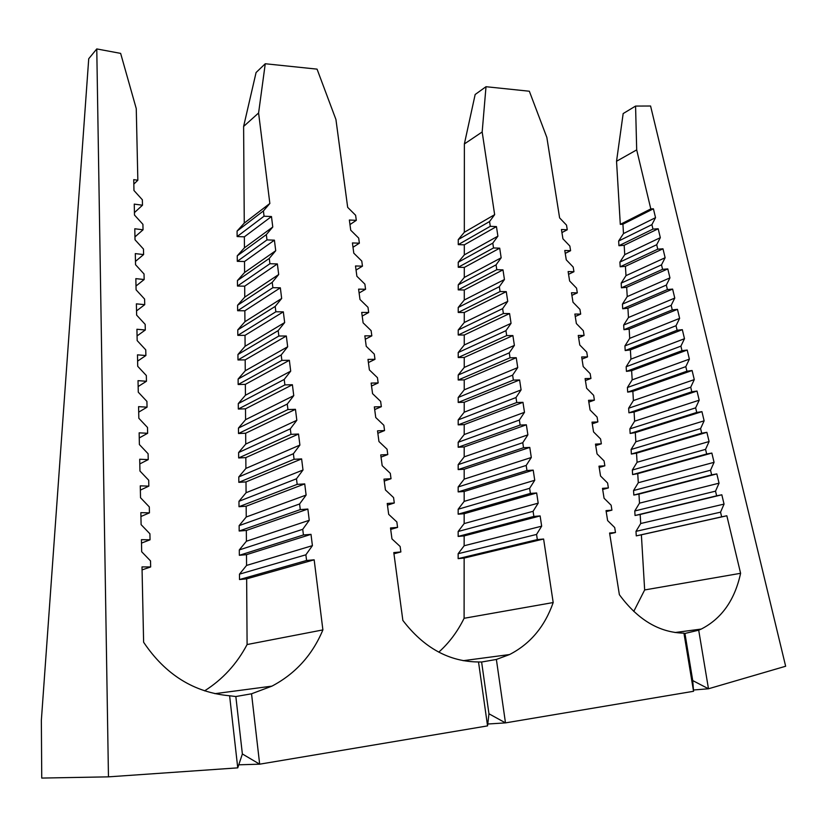 <?xml version="1.0" encoding="UTF-8"?>
<svg xmlns="http://www.w3.org/2000/svg" width="827" height="827" viewBox="0 0 827 827"><rect width="100%" height="100%" fill="white"/><g stroke="black" fill="none" stroke-linecap="round" stroke-linejoin="round"><path stroke-width="1.24" d="M265.26 63.751L258.593 112.979L269.85 203.473L263.41 210.957L264.051 216.209L271.473 216.54L272.776 227.022L266.325 234.62L266.976 239.902L274.409 240.161L275.722 250.705L269.271 258.417L269.922 263.73L277.365 263.927L278.689 274.523L272.217 282.348L272.879 287.682L280.343 287.817L281.666 298.475L275.195 306.414L275.856 311.779L283.33 311.841L284.664 322.561L278.182 330.614L278.854 336.02L286.328 336L287.672 346.782L281.19 354.959L281.862 360.386L289.357 360.303L290.701 371.147L284.209 379.438L284.891 384.896L292.396 384.741L293.75 395.647L287.258 404.062L287.93 409.551L295.456 409.324L296.821 420.292L290.308 428.82L290.99 434.351L298.526 434.041L299.901 445.071L293.389 453.734L294.071 459.285L301.617 458.902L303.002 470.005L296.479 478.781L297.172 484.364L304.729 483.909L306.114 495.073L299.591 503.974L300.284 509.597L307.861 509.06L309.257 520.286L302.723 529.311L303.426 534.966L311.004 534.356L312.41 545.644L305.876 554.803L306.579 560.489L314.167 559.807L322.892 629.905C312.389 655.015 295.404 673.757 271.949 686.131L251.542 693.791L259.668 764.179L487.558 725.889L478.513 661.962C449.144 661.755 423.92 647.903 402.852 620.405L393.797 552.591L400.868 551.95L400.134 546.482L391.967 538.894L390.499 527.967L397.57 527.399L396.846 521.961L388.68 514.342L387.232 503.478L394.293 502.981L393.569 497.575L385.423 489.935L383.976 479.133L391.026 478.709L390.303 473.333L382.177 465.663L380.74 454.922L387.78 454.561L387.067 449.216L378.952 441.525L377.525 430.846L384.555 430.557L383.842 425.243L375.747 417.521L374.331 406.894L381.35 406.677L380.637 401.395L372.563 393.652L371.147 383.087L378.156 382.942L377.453 377.681L369.39 369.917L367.984 359.404L374.982 359.321L374.28 354.101L366.237 346.306L364.841 335.855L371.83 335.845L371.127 330.645L363.105 322.83L361.709 312.43L368.687 312.492L367.994 307.313L359.983 299.477L358.598 289.14L365.565 289.264L364.872 284.116L356.882 276.259L355.507 265.974L362.464 266.16L361.771 261.043L353.791 253.165L352.426 242.942L359.373 243.19L358.691 238.093L350.72 230.195L349.366 220.023L356.303 220.333L355.62 215.268L347.671 207.35L335.938 119.522L317.061 69.137L265.26 63.751L256.081 72.528L243.614 126.448L244.265 223.094L237.08 231.064L237.122 236.563L244.358 236.832L244.43 247.811L237.256 255.832L237.297 261.332L244.523 261.518L244.596 272.486L237.432 280.56L237.463 286.049L244.689 286.173L244.761 297.11L237.597 305.246L237.638 310.725L244.854 310.776L244.926 321.703L237.773 329.89L237.814 335.359L245.019 335.348L245.092 346.255L237.949 354.494L237.98 359.962L245.185 359.879L245.257 370.765L238.114 379.066L238.155 384.514L245.35 384.369L245.423 395.244L238.29 403.586L238.321 409.034L245.516 408.817L245.588 419.671L238.455 428.076L238.496 433.513L245.671 433.224L245.743 444.068L238.631 452.524L238.662 457.951L245.836 457.6L245.908 468.413L238.796 476.931L238.838 482.348L246.001 481.924L246.074 492.727L238.972 501.296L239.003 506.703L246.167 506.217L246.239 516.999L239.137 525.621L239.179 531.017L246.332 530.469L246.405 541.24L239.303 549.914L239.344 555.299L246.498 554.679L246.57 565.43L239.479 574.155L239.51 579.541L246.653 578.859L247.097 644.543C236.791 664.019 222.618 679.463 204.589 690.855M108.461 776.853L237.752 767.859L229.606 695.776C194.045 692.509 165.39 674.667 143.619 642.238L142.006 566.909L150.659 566.95L150.524 560.902L141.686 551.754L141.427 539.68L150.049 539.804L149.914 533.797L141.107 524.638L140.848 512.657L149.439 512.864L149.305 506.91L140.528 497.74L140.27 485.852L148.829 486.131L148.695 480.218L139.959 471.039L139.701 459.243L148.229 459.605L148.095 453.744L139.391 444.554L139.143 432.841L147.64 433.286L147.506 427.466L138.833 418.266L138.585 406.646L147.051 407.173L146.917 401.395L138.274 392.184L138.026 380.658L146.462 381.257L146.327 375.52L137.716 366.299L137.478 354.855L145.883 355.527L145.748 349.842L137.168 340.61L136.931 329.26L145.304 330.004L145.17 324.36L136.631 315.118L136.383 303.85L144.725 304.667L144.601 299.064L136.083 289.822L135.845 278.637L144.156 279.526L144.032 273.964L135.545 264.712L135.308 253.61L143.598 254.571L143.474 249.051L135.018 239.789L134.78 228.769L143.04 229.803L142.916 224.324L134.491 215.051L134.253 204.114L142.482 205.22L142.358 199.783L133.964 190.499L133.736 179.645L137.84 180.234L136.259 108.626L120.639 53.383L96.769 48.927L108.461 776.853L41.743 778.073L41.35 720.369L88.727 58.738L96.769 48.927M293.389 453.734L238.796 476.931M294.071 459.285L238.838 482.348M299.901 445.071L245.908 468.413M362.464 266.16L356.055 270.067M487.558 725.889L488.953 713.784L505.483 722.881L693.553 691.289L692.737 680.58L708.481 688.777L785.65 666.242L650.58 106.011L635.57 106.073L636.697 149.883L650.808 208.931L653.413 208.797L655.532 217.666L651.903 224.644L652.968 229.1L658.189 228.769L660.318 237.659L656.7 244.72L657.765 249.185L662.985 248.803L665.125 257.735L661.507 264.857L662.582 269.344L667.792 268.909L669.942 277.872L666.335 285.077L667.41 289.574L672.62 289.088L674.77 298.082L671.173 305.359L672.258 309.877L677.468 309.339L679.629 318.364L676.031 325.714L677.117 330.252L682.327 329.663L684.487 338.708L680.91 346.141L681.996 350.689L626.442 371.364L631.632 370.661L632.179 379.872L627.404 387.512L627.672 392.112L632.862 391.367L633.399 400.557L628.634 408.218L628.913 412.807L634.082 412.022L634.629 421.181L629.874 428.872L630.143 433.462L635.312 432.614L635.849 441.752L631.104 449.474L631.373 454.044L636.532 453.165L637.069 462.272L632.335 470.025L632.603 474.584L637.741 473.654L638.289 482.741L633.554 490.525L633.823 495.063L638.961 494.091L639.498 503.157L634.774 510.962L635.043 515.5L640.17 514.477L640.708 523.512L635.994 531.347L636.263 535.875L641.38 534.8L644.657 589.951L633.761 611.432M681.996 350.689L687.206 350.048L631.632 370.661M687.206 350.048L689.377 359.135L685.81 366.64L686.896 371.209L692.096 370.506L694.277 379.624L690.721 387.212L691.806 391.791L697.006 391.047L699.197 400.196L695.641 407.856L696.737 412.456L701.937 411.65L704.128 420.829L700.593 428.572L701.689 433.183L706.878 432.325L709.09 441.535L705.555 449.361L706.661 453.992L711.851 453.072L714.063 462.324L710.538 470.222L711.644 474.863L716.823 473.902L719.045 483.175L715.531 491.155L716.647 495.818L721.826 494.794L724.049 504.108L720.544 512.171L721.661 516.844L726.84 515.769L740.599 573.297C734.8 600.02 721.692 618.606 701.265 629.058L698.701 630.184L708.481 688.777L693.45 690.007M680.91 346.141L626.163 366.743L626.442 371.364M635.57 106.073L623.165 113.568L616.539 161.265L620.302 224.375L622.927 224.2L623.486 233.576L618.648 241.008L618.937 245.702L624.178 245.288L624.736 254.644L619.909 262.097L620.188 266.78L625.429 266.325L625.987 275.649L621.17 283.134L621.449 287.806L626.68 287.3L627.228 296.604L622.421 304.119L622.7 308.781L627.92 308.223L628.468 317.506L623.672 325.052L623.951 329.694L629.161 329.094L629.709 338.346L624.923 345.924L625.191 350.555L630.391 349.904L630.939 359.135L626.163 366.743M684.487 338.708L630.939 359.135M682.327 329.663L630.391 349.904M689.377 359.135L632.179 379.872M685.81 366.64L627.404 387.512M686.896 371.209L627.672 392.112M692.096 370.506L632.862 391.367M694.277 379.624L633.399 400.557M690.721 387.212L628.634 408.218M691.806 391.791L628.913 412.807M697.006 391.047L634.082 412.022M699.197 400.196L634.629 421.181M695.641 407.856L629.874 428.872M696.737 412.456L630.143 433.462M701.937 411.65L635.312 432.614M704.128 420.829L635.849 441.752M700.593 428.572L631.104 449.474M701.689 433.183L631.373 454.044M706.878 432.325L636.532 453.165M693.553 691.289L683.939 633.151C659.346 632.645 637.824 619.826 619.371 594.685L609.592 533.033L615.474 532.505L614.688 527.523L607.618 520.576L606.036 510.631L611.918 510.156L611.132 505.204L604.072 498.236L602.501 488.343L608.383 487.93L607.597 483.009L600.547 476.011L598.986 466.17L604.857 465.818L604.072 460.918L597.042 453.899L595.492 444.109L601.353 443.81L600.578 438.941L593.548 431.901L592.008 422.152L597.869 421.915L597.094 417.066L590.085 410.006L588.545 400.32L594.396 400.134L593.631 395.306L586.622 388.235L585.102 378.59L590.943 378.466L590.178 373.659L583.19 366.568L581.67 356.964L587.511 356.902L586.746 352.126L579.768 345.004L578.259 335.462L584.089 335.452L583.335 330.697L576.367 323.553L574.868 314.053L580.688 314.095L579.934 309.37L572.987 302.206L571.488 292.758L577.308 292.861L576.564 288.158L569.617 280.973L568.128 271.566L573.938 271.721L573.194 267.038L566.268 259.843L564.779 250.488L570.589 250.695L569.855 246.032L562.929 238.817L561.45 229.503L567.26 229.772L566.526 225.13L559.61 217.894L546.854 137.447L529.342 91.228L486.007 86.711L482.172 131.969L494.649 214.669L489.563 221.533L490.277 226.329L496.448 226.598L497.895 236.171L492.799 243.138L493.523 247.955L499.704 248.172L501.162 257.797L496.066 264.857L496.789 269.695L502.981 269.86L464.288 289.988L464.278 300.005L458.23 307.448L458.23 312.461L464.278 312.513L464.267 322.509L458.23 330.004L458.22 335.007L464.257 335.007L464.257 344.983L458.22 352.529L458.22 357.522L464.247 357.46L464.247 367.426L458.21 375.013L458.21 380.007L464.236 379.882L464.236 389.837L458.199 397.467L458.199 402.449L464.226 402.273L464.216 412.208L458.199 419.889L458.189 424.861L464.216 424.623L464.205 434.547L458.189 442.269L458.189 447.242L464.195 446.952L464.195 456.855L458.179 464.629L458.179 469.591L464.185 469.24L464.185 479.133L458.168 486.948L458.168 491.9L464.174 491.496L464.174 501.379L458.168 509.236L458.158 514.177L464.164 513.722L464.154 523.584L458.158 531.482L458.158 536.423L464.154 535.906L464.143 545.758L458.148 553.708L458.148 558.638L464.143 558.07L464.102 618.286C457.6 631.539 449.164 642.827 438.775 652.152M502.981 269.86L504.439 279.526L464.278 300.005M486.007 86.711L475.163 94.495L464.371 143.95L464.319 232.273L458.261 239.582L458.261 244.627L464.309 244.844L464.309 254.892L458.251 262.242L458.251 267.266L464.298 267.431L464.288 277.458L458.241 284.86L458.241 289.884L464.288 289.988M504.439 279.526L499.343 286.68L458.23 307.448M499.343 286.68L500.077 291.549L506.269 291.652L507.737 301.379L502.64 308.626L503.374 313.516L509.577 313.557L511.055 323.336L505.948 330.676L506.693 335.586L512.895 335.576L514.384 345.407L509.277 352.84L510.021 357.781L516.244 357.719L517.733 367.591L512.626 375.127L513.371 380.1L519.604 379.965L521.093 389.889L515.996 397.529L516.741 402.522L522.974 402.335L524.483 412.311L519.377 420.044L520.131 425.068L526.365 424.809L527.884 434.847L522.778 442.683L523.532 447.727L529.776 447.417L531.306 457.496L526.189 465.436L526.954 470.511L533.208 470.129L534.738 480.27L529.631 488.312L530.396 493.409L536.661 492.975L538.191 503.157L533.084 511.313L533.86 516.441L540.124 515.934L541.664 526.179L536.558 534.428L537.333 539.586L543.608 539.018L553.191 602.542C544.766 626.618 530.21 643.954 509.535 654.55L496.376 659.45L505.483 722.881L487.775 724.018M496.789 269.695L458.241 289.884M496.066 264.857L458.241 284.86M501.162 257.797L464.288 277.458M499.704 248.172L464.298 267.431M493.523 247.955L458.251 267.266M492.799 243.138L458.251 262.242M497.895 236.171L464.309 254.892M496.448 226.598L464.309 244.844M490.277 226.329L458.261 244.627M489.563 221.533L458.261 239.582M494.649 214.669L464.319 232.273M482.172 131.969L464.371 143.95M567.26 229.772L561.936 232.573M570.589 250.695L565.244 253.393M573.938 271.721L568.562 274.326M683.939 633.151L684.808 633.472M229.606 695.776L235.84 696.53L251.542 693.791M150.659 566.95L142.068 569.896M142.482 205.22L134.439 212.601M143.04 229.803L134.956 236.904M143.598 254.571L135.473 261.384M144.156 279.526L136 286.039M144.725 304.667L136.538 310.89M145.304 330.004L137.075 335.917M145.883 355.527L137.613 361.13M146.462 381.257L138.15 386.54M147.051 407.173L138.698 412.146M147.64 433.286L139.246 437.938M148.229 459.605L139.804 463.926M148.829 486.131L140.363 490.111M149.439 512.864L140.931 516.503M150.049 539.804L141.5 543.101M519.604 379.965L464.226 402.273M521.093 389.889L464.216 412.208M306.579 560.489L239.51 579.541M314.167 559.807L246.653 578.859M322.892 629.905L247.097 644.543M305.876 554.803L239.479 574.155M533.86 516.441L458.158 536.423M540.124 515.934L464.154 535.906M541.664 526.179L464.143 545.758M590.943 378.466L585.413 380.554M656.7 244.72L619.909 262.097M657.765 249.185L620.188 266.78M661.507 264.857L621.17 283.134M662.582 269.344L621.449 287.806M660.318 237.659L624.736 254.644M359.373 243.19L353.005 247.263M506.693 335.586L458.22 357.522M512.895 335.576L464.247 357.46M716.647 495.818L635.043 515.5M721.826 494.794L640.17 514.477M514.384 345.407L464.247 367.426M509.277 352.84L458.21 375.013M515.996 397.529L458.199 419.889M516.741 402.522L458.189 424.861M500.077 291.549L458.23 312.461M506.269 291.652L464.278 312.513M543.608 539.018L464.143 558.07M553.191 602.542L464.102 618.286M507.737 301.379L464.267 322.509M502.64 308.626L458.23 330.004M584.089 335.452L578.621 337.747M526.189 465.436L458.168 486.948M526.954 470.511L458.168 491.9M503.374 313.516L458.22 335.007M509.577 313.557L464.257 335.007M394.293 502.981L387.46 505.173M655.532 217.666L623.486 233.576M651.903 224.644L618.648 241.008M652.968 229.1L618.937 245.702M653.413 208.797L622.927 224.2M283.33 311.841L245.019 335.348M284.664 322.561L245.092 346.255M278.182 330.614L237.949 354.494M275.856 311.779L237.814 335.359M672.258 309.877L623.951 329.694M677.468 309.339L629.161 329.094M679.629 318.364L629.709 338.346M671.173 305.359L623.672 325.052M714.063 462.324L638.289 482.741M710.538 470.222L633.554 490.525M711.644 474.863L633.823 495.063M666.335 285.077L622.421 304.119M667.41 289.574L622.7 308.781M312.41 545.644L246.57 565.43M594.396 400.134L588.834 402.118M287.93 409.551L238.496 433.513M295.456 409.324L245.671 433.224M296.821 420.292L245.743 444.068M287.258 404.062L238.455 428.076M301.617 458.902L246.001 481.924M303.002 470.005L246.074 492.727M296.479 478.781L238.972 501.296M597.869 421.915L592.266 423.796M672.62 289.088L627.92 308.223M674.77 298.082L628.468 317.506M667.792 268.909L626.68 287.3M300.284 509.597L239.179 531.017M307.861 509.06L246.332 530.469M309.257 520.286L246.405 541.24M299.591 503.974L239.137 525.621M371.83 335.845L365.296 339.256M280.343 287.817L244.854 310.776M281.666 298.475L244.926 321.703M275.195 306.414L237.773 329.89M272.879 287.682L237.638 310.725M289.357 360.303L245.35 384.369M290.701 371.147L245.423 395.244M284.209 379.438L238.29 403.586M281.862 360.386L238.155 384.514M290.308 428.82L238.631 452.524M290.99 434.351L238.662 457.951M298.526 434.041L245.836 457.6M292.396 384.741L245.516 408.817M293.75 395.647L245.588 419.671M284.891 384.896L238.321 409.034M356.303 220.333L349.976 224.572M517.733 367.591L464.236 389.837M512.626 375.127L458.199 397.467M611.918 510.156L606.191 511.593M368.687 312.492L362.195 316.069M302.723 529.311L239.303 549.914M520.131 425.068L458.189 447.242M526.365 424.809L464.195 446.952M538.191 503.157L464.154 523.584M533.084 511.313L458.158 531.482M488.953 713.784L481.614 662.013L496.376 659.45M692.737 680.58L684.942 633.451L698.701 630.184M726.84 515.769L641.38 534.8M740.599 573.297L644.657 589.951M529.631 488.312L458.168 509.236M530.396 493.409L458.158 514.177M258.593 112.979L243.614 126.448M137.84 180.234L133.829 184.101M287.672 346.782L245.257 370.765M281.19 354.959L238.114 379.066M286.328 336L245.185 359.879M266.976 239.902L237.297 261.332M274.409 240.161L244.523 261.518M275.722 250.705L244.596 272.486M266.325 234.62L237.256 255.832M705.555 449.361L632.335 470.025M706.661 453.992L632.603 474.584M658.189 228.769L624.178 245.288M397.57 527.399L390.695 529.404M529.776 447.417L464.185 469.24M531.306 457.496L464.185 479.133M522.974 402.335L464.216 424.623M662.985 248.803L625.429 266.325M665.125 257.735L625.987 275.649M587.511 356.902L582.001 359.094M580.688 314.095L575.251 316.503M510.021 357.781L458.21 380.007M278.689 274.523L244.761 297.11M272.217 282.348L237.597 305.246M277.365 263.927L244.689 286.173M391.026 478.709L384.235 481.076M608.383 487.93L602.687 489.481M604.857 465.818L599.193 467.472M677.117 330.252L625.191 350.555M669.942 277.872L627.228 296.604M601.353 443.81L595.719 445.577M536.661 492.975L464.164 513.722M577.308 292.861L571.902 295.363M387.78 454.561L381.04 457.114M365.565 289.264L359.114 293.006M269.85 203.473L244.265 223.094M533.208 470.129L464.174 491.496M511.055 323.336L464.257 344.983M505.948 330.676L458.22 352.529M534.738 480.27L464.174 501.379M478.513 661.962L481.614 662.013M381.35 406.677L374.693 409.582M519.377 420.044L458.189 442.269M524.483 412.311L464.205 434.547M516.244 357.719L464.236 379.882M272.776 227.022L244.43 247.811M715.531 491.155L634.774 510.962M709.09 441.535L637.069 462.272M536.558 534.428L458.148 553.708M537.333 539.586L458.148 558.638M676.031 325.714L624.923 345.924M269.922 263.73L237.463 286.049M636.697 149.883L616.539 161.265M650.808 208.931L620.302 224.375M378.156 382.942L371.54 386.013M238.765 764.81L259.668 764.179L242.373 753.966L237.752 767.859M242.373 753.966L235.84 696.53M721.661 516.844L636.263 535.875M720.544 512.171L635.994 531.347M724.049 504.108L640.708 523.512M719.045 483.175L639.498 503.157M716.823 473.902L638.961 494.091M711.851 453.072L637.741 473.654M615.474 532.505L609.716 533.828M523.532 447.727L458.179 469.591M306.114 495.073L246.239 516.999M304.729 483.909L246.167 506.217M297.172 484.364L239.003 506.703M513.371 380.1L458.199 402.449M400.868 551.95L393.952 553.77M278.854 336.02L237.98 359.962M527.884 434.847L464.195 456.855M522.778 442.683L458.179 464.629M384.555 430.557L377.856 433.286M303.426 534.966L239.344 555.299M271.473 216.54L244.358 236.832M264.051 216.209L237.122 236.563M269.271 258.417L237.432 280.56M263.41 210.957L237.08 231.064M311.004 534.356L246.498 554.679M374.982 359.321L368.408 362.577M675.018 632.531L701.265 629.058M463.161 660.69L509.535 654.55M214.906 693.677L271.949 686.131"/></g></svg>
